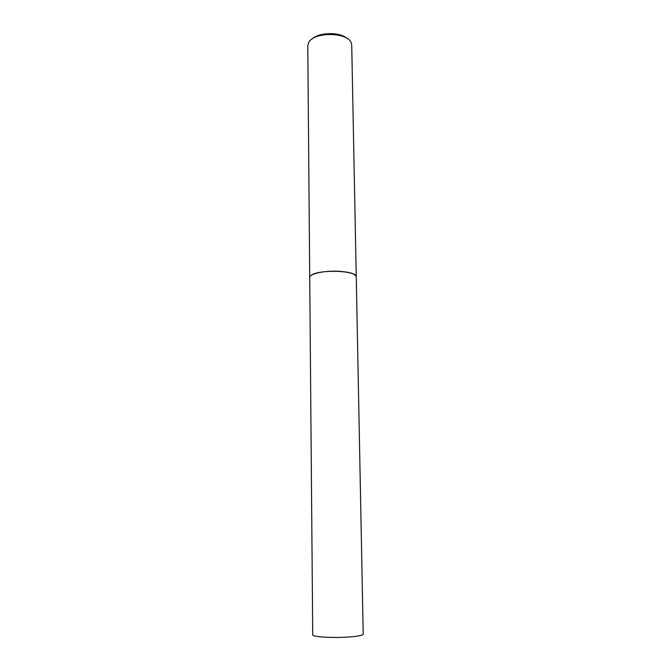 <?xml version="1.0" encoding="UTF-8"?>
<svg xmlns="http://www.w3.org/2000/svg" width="671" height="671" viewBox="0 0 671 671"><rect width="100%" height="100%" fill="white"/><g stroke="black" fill="none" stroke-linecap="round" stroke-linejoin="round"><path stroke-width="1.01" d="M355.026 275.018C349.331 269.725 316.662 270.145 310.95 275.588L310.891 275.638M356.242 276.813L351.721 45.1L351.151 42.692C347.511 32.141 314.573 31.654 308.92 42.114L307.779 45.712L309.725 277.467M346.932 38.314C339.929 31.864 319.195 32.149 312.376 38.801M356.234 277.157C358.616 270.463 317.962 268.987 310.95 275.588M346.949 637.115C331.08 638.121 312.057 636.787 312.728 634.825L309.725 277.568C309.063 273.567 326.5 270.069 341.128 271.453C350.69 272.426 355.731 274.246 356.251 276.913L363.221 634.12C362.743 635.437 357.324 636.435 346.949 637.115"/></g></svg>
